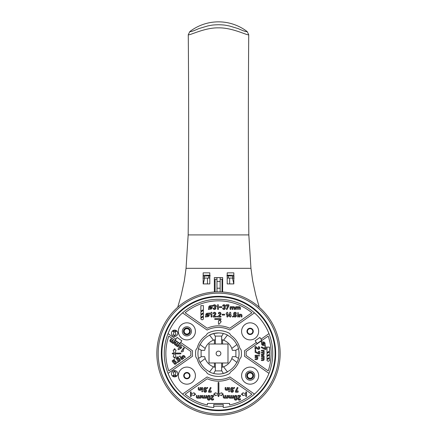 <?xml version="1.0" encoding="UTF-8"?>
<svg xmlns="http://www.w3.org/2000/svg" width="437" height="437" viewBox="0 0 437 437"><rect width="100%" height="100%" fill="white"/><g stroke="black" fill="none" stroke-linecap="round" stroke-linejoin="round"><path stroke-width="0.66" d="M186.878 372.471A3.163 3.163 0 0 1 190.04 375.634A3.163 3.163 0 0 1 186.878 378.797A3.163 3.163 0 0 1 183.715 375.634A3.163 3.163 0 0 1 186.878 372.471M186.878 372.947A2.688 2.688 0 0 1 189.565 375.634A2.688 2.688 0 0 1 186.878 378.322A2.688 2.688 0 0 1 184.19 375.634A2.688 2.688 0 0 1 186.878 372.947M226.852 275.785L228.354 275.851A218.358 218.358 0 0 1 232.648 276.086L234.09 276.184M234.161 278.074L232.484 278.074L233.811 283.924M232.648 276.086L232.648 278.074L233.839 278.074M228.354 275.851L228.354 278.074L232.648 278.074M227.196 278.074L228.354 278.074L227.196 278.074M229.643 278.074L229.66 283.924M203.019 276.184L204.467 276.086A218.358 218.358 0 0 1 208.755 275.851L210.257 275.785M208.755 275.851L208.755 278.074L209.804 278.074L207.466 278.074L207.449 283.924M204.467 276.086L204.467 278.074L208.755 278.074M203.161 278.074L204.467 278.074M204.958 278.074L204.625 278.074L203.303 283.924M207.449 278.074L206.81 278.074M202.948 278.074L204.625 278.074M186.878 328.198A3.163 3.163 0 0 1 190.04 331.361A3.163 3.163 0 0 1 186.878 334.524A3.163 3.163 0 0 1 183.715 331.361A3.163 3.163 0 0 1 186.878 328.198M186.878 328.673A2.688 2.688 0 0 1 189.565 331.361A2.688 2.688 0 0 1 186.878 334.048A2.688 2.688 0 0 1 184.19 331.361A2.688 2.688 0 0 1 186.878 328.673M250.122 328.198A3.163 3.163 0 0 1 253.285 331.361A3.163 3.163 0 0 1 250.122 334.524A3.163 3.163 0 0 1 246.96 331.361A3.163 3.163 0 0 1 250.122 328.198M250.122 328.673A2.688 2.688 0 0 1 252.81 331.361A2.688 2.688 0 0 1 250.122 334.048A2.688 2.688 0 0 1 247.435 331.361A2.688 2.688 0 0 1 250.122 328.673M248.724 34.692L247.184 31.59C246.479 31.994 243.431 30.978 238.028 28.552L229.157 25.909C224.623 25.144 225.437 24.958 218.5 24.729C211.399 24.985 212.71 25.095 208.007 25.87L198.851 28.596C193.454 31.005 190.445 32.005 189.816 31.59L188.276 34.692C189.013 35.971 204.292 27.553 218.495 27.853C232.746 27.564 248.036 35.987 248.724 34.692C248.194 102.46 248.232 169.195 248.828 234.904L250.953 268.313L186.047 268.313L188.172 234.904C188.768 169.195 188.806 102.46 188.276 34.692M247.184 31.59A47.114 47.114 0 0 0 189.816 31.59M218.5 291.845A61.655 61.655 0 0 1 280.155 353.495A61.655 61.655 0 0 1 218.5 415.15A61.655 61.655 0 0 1 156.845 353.495A61.655 61.655 0 0 1 218.5 291.845M250.122 379.032A3.398 3.398 0 0 1 246.725 375.634A3.398 3.398 0 0 1 250.122 372.231A3.398 3.398 0 0 1 253.526 375.634A3.398 3.398 0 0 1 250.122 379.032M186.878 384.172A8.538 8.538 0 0 1 178.34 375.634A8.538 8.538 0 0 1 186.878 367.096A8.538 8.538 0 0 1 195.415 375.634A8.538 8.538 0 0 1 186.878 384.172M218.5 296.887A56.608 56.608 0 0 1 275.108 353.495A56.608 56.608 0 0 1 218.5 410.103A56.608 56.608 0 0 1 161.892 353.495A56.608 56.608 0 0 1 218.5 296.887M250.122 371.046A4.583 4.583 0 0 1 254.711 375.634A4.583 4.583 0 0 1 250.122 380.217A4.583 4.583 0 0 1 245.539 375.634A4.583 4.583 0 0 1 250.122 371.046M218.5 376.426A22.926 22.926 0 0 1 207.444 373.58L206.073 371.625A21.981 21.981 0 0 1 197.213 358.968L195.842 357.013A22.926 22.926 0 0 1 195.842 349.982L197.213 348.027A21.981 21.981 0 0 1 206.073 335.37L207.444 333.409A22.926 22.926 0 0 1 229.556 333.409L230.927 335.37A21.981 21.981 0 0 1 239.787 348.027L241.158 349.982A22.926 22.926 0 0 1 241.158 357.013L239.787 358.968A21.981 21.981 0 0 1 230.927 371.625L229.556 373.58A22.926 22.926 0 0 1 218.5 376.426M182.546 312.887L207.062 330.05A26.089 26.089 0 0 1 229.938 330.05L254.454 312.887A54.237 54.237 0 0 1 223.241 407.524L223.241 404.449L213.759 404.449L213.759 407.524A54.237 54.237 0 0 1 182.546 312.887A54.237 54.237 0 0 1 254.454 312.887M174.62 330.093A3.163 3.163 0 0 0 171.457 333.256A3.163 3.163 0 0 0 174.62 336.419A3.163 3.163 0 0 0 177.783 333.256A3.163 3.163 0 0 0 174.62 330.093M250.122 367.096A8.538 8.538 0 0 0 241.585 375.634A8.538 8.538 0 0 0 250.122 384.172A8.538 8.538 0 0 0 258.66 375.634A8.538 8.538 0 0 0 250.122 367.096M186.878 322.823A8.538 8.538 0 0 0 178.34 331.361A8.538 8.538 0 0 0 186.878 339.899A8.538 8.538 0 0 0 195.415 331.361A8.538 8.538 0 0 0 186.878 322.823M250.122 322.823A8.538 8.538 0 0 0 241.585 331.361A8.538 8.538 0 0 0 250.122 339.899A8.538 8.538 0 0 0 258.66 331.361A8.538 8.538 0 0 0 250.122 322.823M174.62 370.576A3.163 3.163 0 0 0 171.457 373.733A3.163 3.163 0 0 0 174.62 376.896A3.163 3.163 0 0 0 177.783 373.733A3.163 3.163 0 0 0 174.62 370.576M227.322 334.928A20.555 20.555 0 0 0 209.678 334.928L209.678 335.201A20.31 20.31 0 0 0 200.206 344.673L199.933 344.673A20.555 20.555 0 0 0 199.933 362.317L200.206 362.317A20.31 20.31 0 0 0 209.678 371.789L209.678 372.062A20.555 20.555 0 0 0 227.322 372.062L227.322 371.789A20.31 20.31 0 0 0 236.794 362.317L237.067 362.317A20.555 20.555 0 0 0 237.067 344.673L236.794 344.673A20.31 20.31 0 0 0 227.322 335.201L227.322 334.928M218.5 300.842A52.653 52.653 0 0 1 251.87 312.766L229.78 328.231A27.673 27.673 0 0 0 207.22 328.231L185.13 312.766A52.653 52.653 0 0 1 218.5 300.842M174.62 336.102A0.393 0.393 0 0 1 174.226 335.709L174.226 334.917L173.615 334.917A0.393 0.393 0 0 1 173.243 334.387L174.199 331.754L173.434 331.754A0.393 0.393 0 0 1 173.041 331.361A0.393 0.393 0 0 1 173.434 330.962L175.805 330.962A0.393 0.393 0 0 1 176.204 331.361A0.393 0.393 0 0 1 175.805 331.754L175.04 331.754L176.002 334.387A0.393 0.393 0 0 1 175.63 334.917L175.018 334.917L175.018 335.709A0.393 0.393 0 0 1 174.62 336.102M186.878 326.772A4.583 4.583 0 0 1 191.461 331.361A4.583 4.583 0 0 1 186.878 335.944A4.583 4.583 0 0 1 182.289 331.361A4.583 4.583 0 0 1 186.878 326.772M261.654 341.625A0.393 0.393 0 0 0 261.375 342.302L261.823 342.75A1.781 1.781 0 0 0 264.276 345.203L264.729 345.656A0.393 0.393 0 0 0 265.374 345.525A0.393 0.393 0 0 0 265.286 345.099L264.838 344.646A1.781 1.781 0 0 0 262.386 342.193L261.932 341.739A0.393 0.393 0 0 0 261.654 341.625M258.972 355.259A0.393 0.393 0 0 1 259.37 355.658A0.393 0.393 0 0 1 258.972 356.051A0.393 0.393 0 0 1 258.578 355.658A0.393 0.393 0 0 1 258.972 355.259M255.022 348.934A0.393 0.393 0 0 0 255.416 349.332A0.393 0.393 0 0 0 255.809 348.934L255.809 347.595L257.491 349.005A1.382 1.382 0 0 0 259.736 348.229A1.382 1.382 0 0 0 258.933 346.678A0.393 0.393 0 0 0 258.414 346.885A0.393 0.393 0 0 0 258.617 347.404A0.595 0.595 0 0 1 258.382 348.54A0.595 0.595 0 0 1 257.999 348.404L255.924 346.656A0.393 0.393 0 0 0 255.667 346.563L255.416 346.563A0.393 0.393 0 0 0 255.022 346.962L255.022 348.934M255.416 350.124A0.393 0.393 0 0 1 255.809 350.518A0.393 0.393 0 0 1 255.416 350.911A0.393 0.393 0 0 1 255.022 350.518A0.393 0.393 0 0 1 255.416 350.124M255.241 352.298A0.393 0.393 0 0 1 255.416 351.55A0.393 0.393 0 0 1 255.59 351.594L258.972 353.282L258.775 352.096A0.393 0.393 0 0 1 258.382 351.703A0.393 0.393 0 0 1 258.775 351.31L259.37 351.31A0.393 0.393 0 0 1 259.764 351.703L259.764 353.68A0.393 0.393 0 0 1 259.37 354.074L258.879 354.074A0.393 0.393 0 0 1 258.704 354.036L255.241 352.298M261.566 347.705A0.393 0.393 0 0 1 261.741 346.956A0.393 0.393 0 0 1 261.916 347L265.297 348.688L265.101 347.502A0.393 0.393 0 0 1 264.707 347.109A0.393 0.393 0 0 1 265.101 346.71L265.696 346.71A0.393 0.393 0 0 1 266.089 347.109L266.089 349.087A0.393 0.393 0 0 1 265.696 349.48L265.204 349.48A0.393 0.393 0 0 1 265.03 349.436L261.566 347.705M227.114 387.887A0.393 0.393 0 0 1 227.508 387.493A0.393 0.393 0 0 1 227.906 387.887L227.906 389.864A0.393 0.393 0 0 1 227.508 390.257L226.322 390.257A1.185 1.185 0 0 1 225.137 389.072L225.137 387.887A0.393 0.393 0 0 1 225.536 387.493A0.393 0.393 0 0 1 225.929 387.887L225.929 389.072A0.393 0.393 0 0 0 226.322 389.471L227.114 389.471L227.114 387.887M223.64 395.398A0.393 0.393 0 0 0 223.241 395.796L223.241 396.982A1.185 1.185 0 0 0 224.432 398.167L227.59 398.167A0.393 0.393 0 0 0 227.988 397.768L227.988 395.796A0.393 0.393 0 0 0 227.59 395.398A0.393 0.393 0 0 0 227.196 395.796L227.196 397.375L226.011 397.375L226.011 395.796A0.393 0.393 0 0 0 225.618 395.398A0.393 0.393 0 0 0 225.219 395.796L225.219 397.375L224.432 397.375A0.393 0.393 0 0 1 224.034 396.982L224.034 395.796A0.393 0.393 0 0 0 223.64 395.398M200.233 387.887A0.393 0.393 0 0 1 200.627 387.493A0.393 0.393 0 0 1 201.025 387.887L201.025 389.864A0.393 0.393 0 0 1 200.627 390.257L199.441 390.257A1.185 1.185 0 0 1 198.256 389.072L198.256 387.887A0.393 0.393 0 0 1 198.655 387.493A0.393 0.393 0 0 1 199.048 387.887L199.048 389.072A0.393 0.393 0 0 0 199.441 389.471L200.233 389.471L200.233 387.887M229.174 395.398A0.393 0.393 0 0 0 228.78 395.796L228.78 396.982A1.185 1.185 0 0 0 229.966 398.167L233.129 398.167A0.393 0.393 0 0 0 233.522 397.768L233.522 395.796A0.393 0.393 0 0 0 233.129 395.398A0.393 0.393 0 0 0 232.73 395.796L232.73 397.375L231.544 397.375L231.544 395.796A0.393 0.393 0 0 0 231.151 395.398A0.393 0.393 0 0 0 230.752 395.796L230.752 397.375L229.966 397.375A0.393 0.393 0 0 1 229.567 396.982L229.567 395.796A0.393 0.393 0 0 0 229.174 395.398M207.433 396.78A1.382 1.382 0 0 1 208.815 395.398A1.382 1.382 0 0 1 210.197 396.78L210.197 398.757A1.382 1.382 0 0 1 208.815 400.145A1.382 1.382 0 0 1 207.433 398.757L207.433 396.78M207.351 387.493A0.393 0.393 0 0 1 207.744 387.887A0.393 0.393 0 0 1 207.351 388.285A0.393 0.393 0 0 1 206.952 387.887A0.393 0.393 0 0 1 207.351 387.493M232.599 388.64A0.393 0.393 0 0 0 232.959 388.875A0.393 0.393 0 0 0 233.325 388.324A1.382 1.382 0 0 0 230.67 388.875L230.67 390.853A1.382 1.382 0 0 0 232.058 392.235A1.382 1.382 0 0 0 233.44 390.853A1.382 1.382 0 0 0 231.463 389.602L231.463 388.875A0.595 0.595 0 0 1 232.599 388.64M205.718 388.64A0.393 0.393 0 0 0 206.078 388.875A0.393 0.393 0 0 0 206.444 388.324A1.382 1.382 0 0 0 203.789 388.875L203.789 390.853A1.382 1.382 0 0 0 205.177 392.235A1.382 1.382 0 0 0 206.559 390.853A1.382 1.382 0 0 0 204.582 389.602L204.582 388.875A0.595 0.595 0 0 1 205.718 388.64M228.693 387.887A0.393 0.393 0 0 1 229.092 387.493A0.393 0.393 0 0 1 229.485 387.887L229.485 389.864A0.393 0.393 0 0 1 229.092 390.257A0.393 0.393 0 0 1 228.693 389.864L228.693 387.887M218.5 396.583A0.393 0.393 0 0 1 218.107 396.19L218.107 394.633L215.474 395.589A0.393 0.393 0 0 1 214.944 395.217L214.944 394.606L214.152 394.606A0.393 0.393 0 0 1 213.759 394.212A0.393 0.393 0 0 1 214.152 393.819L214.944 393.819L214.944 393.207A0.393 0.393 0 0 1 215.474 392.836L218.107 393.792L218.107 382.746A0.393 0.393 0 0 1 218.5 382.353A0.393 0.393 0 0 1 218.893 382.746L218.893 393.792L221.526 392.836A0.393 0.393 0 0 1 222.056 393.207L222.056 393.819L222.848 393.819A0.393 0.393 0 0 1 223.241 394.212A0.393 0.393 0 0 1 222.848 394.606L222.056 394.606L222.056 395.217A0.393 0.393 0 0 1 221.526 395.589L218.893 394.633L218.893 396.19A0.393 0.393 0 0 1 218.5 396.583M212.917 398.997A0.393 0.393 0 0 1 213.278 398.757A0.393 0.393 0 0 1 213.638 399.314A1.382 1.382 0 0 1 211.645 399.937A1.382 1.382 0 0 1 211.311 397.867L212.726 396.19L211.382 396.19A0.393 0.393 0 0 1 210.989 395.796A0.393 0.393 0 0 1 211.382 395.398L213.36 395.398A0.393 0.393 0 0 1 213.759 395.796L213.759 396.048A0.393 0.393 0 0 1 213.666 396.299L211.918 398.375A0.595 0.595 0 0 0 212.06 399.265A0.595 0.595 0 0 0 212.917 398.997M229.092 391.049A0.393 0.393 0 0 1 229.485 391.448A0.393 0.393 0 0 1 229.092 391.842A0.393 0.393 0 0 1 228.693 391.448A0.393 0.393 0 0 1 229.092 391.049M196.759 395.398A0.393 0.393 0 0 0 196.36 395.796L196.36 396.982A1.185 1.185 0 0 0 197.551 398.167L200.709 398.167A0.393 0.393 0 0 0 201.107 397.768L201.107 395.796A0.393 0.393 0 0 0 200.709 395.398A0.393 0.393 0 0 0 200.315 395.796L200.315 397.375L199.13 397.375L199.13 395.796A0.393 0.393 0 0 0 198.737 395.398A0.393 0.393 0 0 0 198.338 395.796L198.338 397.375L197.551 397.375A0.393 0.393 0 0 1 197.153 396.982L197.153 395.796A0.393 0.393 0 0 0 196.759 395.398M237.187 387.712A0.393 0.393 0 0 1 237.542 387.493A0.393 0.393 0 0 1 237.897 388.067L236.204 391.448L237.395 391.246A0.393 0.393 0 0 1 237.788 390.853A0.393 0.393 0 0 1 238.181 391.246L238.181 391.842A0.393 0.393 0 0 1 237.788 392.235L235.811 392.235A0.393 0.393 0 0 1 235.417 391.842L235.417 391.35A0.393 0.393 0 0 1 235.456 391.175L237.187 387.712M202.293 395.398A0.393 0.393 0 0 0 201.899 395.796L201.899 396.982A1.185 1.185 0 0 0 203.085 398.167L206.248 398.167A0.393 0.393 0 0 0 206.641 397.768L206.641 395.796A0.393 0.393 0 0 0 206.248 395.398A0.393 0.393 0 0 0 205.849 395.796L205.849 397.375L204.663 397.375L204.663 395.796A0.393 0.393 0 0 0 204.27 395.398A0.393 0.393 0 0 0 203.871 395.796L203.871 397.375L203.085 397.375A0.393 0.393 0 0 1 202.686 396.982L202.686 395.796A0.393 0.393 0 0 0 202.293 395.398M201.812 387.887A0.393 0.393 0 0 1 202.211 387.493A0.393 0.393 0 0 1 202.604 387.887L202.604 389.864A0.393 0.393 0 0 1 202.211 390.257A0.393 0.393 0 0 1 201.812 389.864L201.812 387.887M210.306 387.712A0.393 0.393 0 0 1 210.661 387.493A0.393 0.393 0 0 1 211.016 388.067L209.323 391.448L210.514 391.246A0.393 0.393 0 0 1 210.907 390.853A0.393 0.393 0 0 1 211.3 391.246L211.3 391.842A0.393 0.393 0 0 1 210.907 392.235L208.93 392.235A0.393 0.393 0 0 1 208.536 391.842L208.536 391.35A0.393 0.393 0 0 1 208.575 391.175L210.306 387.712M234.314 396.78A1.382 1.382 0 0 1 235.696 395.398A1.382 1.382 0 0 1 237.078 396.78L237.078 398.757A1.382 1.382 0 0 1 235.696 400.145A1.382 1.382 0 0 1 234.314 398.757L234.314 396.78M202.211 391.049A0.393 0.393 0 0 1 202.604 391.448A0.393 0.393 0 0 1 202.211 391.842A0.393 0.393 0 0 1 201.812 391.448A0.393 0.393 0 0 1 202.211 391.049M234.232 387.493A0.393 0.393 0 0 1 234.625 387.887A0.393 0.393 0 0 1 234.232 388.285A0.393 0.393 0 0 1 233.833 387.887A0.393 0.393 0 0 1 234.232 387.493M239.798 398.997A0.393 0.393 0 0 1 240.159 398.757A0.393 0.393 0 0 1 240.519 399.314A1.382 1.382 0 0 1 238.526 399.937A1.382 1.382 0 0 1 238.192 397.867L239.607 396.19L238.263 396.19A0.393 0.393 0 0 1 237.87 395.796A0.393 0.393 0 0 1 238.263 395.398L240.241 395.398A0.393 0.393 0 0 1 240.64 395.796L240.64 396.048A0.393 0.393 0 0 1 240.547 396.299L238.799 398.375A0.595 0.595 0 0 0 238.941 399.265A0.595 0.595 0 0 0 239.798 398.997M237.613 314.662A0.393 0.393 0 0 1 238.012 314.269A0.393 0.393 0 0 1 238.405 314.662L238.405 316.639A0.393 0.393 0 0 1 238.012 317.038A0.393 0.393 0 0 1 237.613 316.639L237.613 314.662M210.339 313.662A0.393 0.393 0 0 0 210.683 314.258A0.393 0.393 0 0 0 211.022 314.056L211.131 316.639A0.393 0.393 0 0 0 211.524 317.038A0.393 0.393 0 0 0 211.918 316.639L211.918 312.69A0.393 0.393 0 0 0 211.524 312.291L211.355 312.291A0.393 0.393 0 0 0 211.016 312.488L210.339 313.662M224.197 307.55A0.595 0.595 0 0 1 223.963 308.686A0.595 0.595 0 0 1 223.416 308.331A0.393 0.393 0 0 0 222.897 308.129A0.393 0.393 0 0 0 222.695 308.648A1.382 1.382 0 0 0 225.241 308.62A1.382 1.382 0 0 0 224.929 307.107A1.382 1.382 0 0 0 224.749 304.982A1.382 1.382 0 0 0 222.695 305.567A0.393 0.393 0 0 0 223.056 306.118A0.393 0.393 0 0 0 223.416 305.884A0.595 0.595 0 0 1 224.383 305.698A0.595 0.595 0 0 1 224.197 306.665A0.393 0.393 0 0 0 223.963 307.025L223.963 307.189A0.393 0.393 0 0 0 224.197 307.55M218.467 320.922A0.393 0.393 0 0 1 218.997 320.55L219.571 320.758L220.057 319.431L215.086 319.431A0.393 0.393 0 0 1 214.687 319.037A0.393 0.393 0 0 1 215.086 318.639L220.619 318.639A0.393 0.393 0 0 1 220.991 319.168L220.314 321.026L220.893 321.239A0.393 0.393 0 0 1 221.056 321.861L219.166 324.117A0.393 0.393 0 0 1 218.467 323.866L218.467 320.922M213.567 308.096A0.393 0.393 0 0 0 213.207 308.648A1.382 1.382 0 0 0 215.261 309.232A1.382 1.382 0 0 0 215.441 307.107A1.382 1.382 0 0 0 214.474 304.736A1.382 1.382 0 0 0 213.207 305.567A0.393 0.393 0 0 0 213.409 306.086A0.393 0.393 0 0 0 213.933 305.884A0.595 0.595 0 0 1 215.053 305.998A0.595 0.595 0 0 1 214.714 306.665A0.393 0.393 0 0 0 214.474 307.025L214.474 307.189A0.393 0.393 0 0 0 214.714 307.55A0.595 0.595 0 0 1 214.895 308.517A0.595 0.595 0 0 1 213.933 308.331A0.393 0.393 0 0 0 213.567 308.096M232.872 316.246A0.393 0.393 0 0 1 233.265 316.639A0.393 0.393 0 0 1 232.872 317.038A0.393 0.393 0 0 1 232.479 316.639A0.393 0.393 0 0 1 232.872 316.246M218.724 313.679A0.393 0.393 0 0 1 218.358 313.121A1.382 1.382 0 0 1 220.357 312.499A1.382 1.382 0 0 1 220.69 314.564L219.276 316.246L220.619 316.246A0.393 0.393 0 0 1 221.013 316.639A0.393 0.393 0 0 1 220.619 317.038L218.642 317.038A0.393 0.393 0 0 1 218.243 316.639L218.243 316.388A0.393 0.393 0 0 1 218.336 316.137L220.084 314.056A0.595 0.595 0 0 0 219.942 313.171A0.595 0.595 0 0 0 219.084 313.438A0.393 0.393 0 0 1 218.724 313.679M206.013 315.935A1.781 1.781 0 0 1 208.465 313.482L208.913 313.034A0.393 0.393 0 0 1 209.47 313.034A0.393 0.393 0 0 1 209.47 313.591L209.023 314.045A1.781 1.781 0 0 1 206.57 316.497L206.117 316.945A0.393 0.393 0 0 1 205.559 316.945A0.393 0.393 0 0 1 205.559 316.388L206.013 315.935M213.584 313.679A0.393 0.393 0 0 1 213.223 313.121A1.382 1.382 0 0 1 215.217 312.499A1.382 1.382 0 0 1 215.55 314.564L214.141 316.246L215.479 316.246A0.393 0.393 0 0 1 215.873 316.639A0.393 0.393 0 0 1 215.479 317.038L213.502 317.038A0.393 0.393 0 0 1 213.109 316.639L213.109 316.388A0.393 0.393 0 0 1 213.196 316.137L214.944 314.056A0.595 0.595 0 0 0 214.802 313.171A0.595 0.595 0 0 0 213.944 313.438A0.393 0.393 0 0 1 213.584 313.679M238.012 312.69A0.393 0.393 0 0 1 238.405 313.083A0.393 0.393 0 0 1 238.012 313.476A0.393 0.393 0 0 1 237.613 313.083A0.393 0.393 0 0 1 238.012 312.69M226.153 313.662A0.393 0.393 0 0 0 226.492 314.258A0.393 0.393 0 0 0 226.836 314.056L226.94 316.639A0.393 0.393 0 0 0 227.338 317.038A0.393 0.393 0 0 0 227.732 316.639L227.732 312.69A0.393 0.393 0 0 0 227.338 312.291L227.169 312.291A0.393 0.393 0 0 0 226.825 312.488L226.153 313.662M217.058 316.246A0.393 0.393 0 0 1 217.457 316.639A0.393 0.393 0 0 1 217.058 317.038A0.393 0.393 0 0 1 216.665 316.639A0.393 0.393 0 0 1 217.058 316.246M229.906 316.639A0.393 0.393 0 0 0 230.304 317.038A0.393 0.393 0 0 0 230.698 316.639L230.894 316.246A0.393 0.393 0 0 0 231.288 315.853A0.393 0.393 0 0 0 230.894 315.454L230.698 312.69A0.393 0.393 0 0 0 230.304 312.291L230.162 312.291A0.393 0.393 0 0 0 229.802 312.531L228.556 315.377A0.393 0.393 0 0 0 228.524 315.536L228.524 315.853A0.393 0.393 0 0 0 228.917 316.246L229.906 316.246L229.906 316.639M208.962 308.38A1.781 1.781 0 0 1 211.415 305.927L211.863 305.474A0.393 0.393 0 0 1 212.426 305.474A0.393 0.393 0 0 1 212.426 306.037L211.972 306.484A1.781 1.781 0 0 1 209.52 308.937L209.066 309.391A0.393 0.393 0 0 1 208.509 309.391A0.393 0.393 0 0 1 208.509 308.833L208.962 308.38M226.137 305.725A0.393 0.393 0 0 0 226.53 306.118A0.393 0.393 0 0 0 226.929 305.725L228.114 305.529L226.421 308.904A0.393 0.393 0 0 0 226.601 309.44A0.393 0.393 0 0 0 227.131 309.259L228.862 305.796A0.393 0.393 0 0 0 228.901 305.621L228.901 305.13A0.393 0.393 0 0 0 228.507 304.736L226.53 304.736A0.393 0.393 0 0 0 226.137 305.13L226.137 305.725M235.046 313.083A0.595 0.595 0 0 1 235.587 313.438A0.393 0.393 0 0 0 236.111 313.646A0.393 0.393 0 0 0 236.313 313.121A1.382 1.382 0 0 0 233.664 313.679L233.664 315.651A1.382 1.382 0 0 0 235.046 317.038A1.382 1.382 0 0 0 236.428 315.651A1.382 1.382 0 0 0 234.451 314.405L234.451 313.679A0.595 0.595 0 0 1 235.046 313.083M180.508 357.865A0.393 0.393 0 0 1 180.831 357.242A0.393 0.393 0 0 1 181.158 357.411L182.289 359.028A0.393 0.393 0 0 1 182.196 359.58A0.393 0.393 0 0 1 181.645 359.482L180.508 357.865M182.994 350.605A0.393 0.393 0 0 0 182.83 350.638L184.223 348.464A0.393 0.393 0 0 0 183.901 347.841A0.393 0.393 0 0 0 183.578 348.01L181.306 351.25A0.393 0.393 0 0 0 181.404 351.796L181.541 351.894A0.393 0.393 0 0 0 181.934 351.927L183.163 351.359A0.393 0.393 0 0 0 182.994 350.605M171.107 338.883A0.393 0.393 0 0 0 170.785 339.052L170.102 340.024A1.185 1.185 0 0 0 170.397 341.674L172.986 343.493A0.393 0.393 0 0 0 173.538 343.395L174.669 341.772A0.393 0.393 0 0 0 174.347 341.15A0.393 0.393 0 0 0 174.024 341.319L173.118 342.613L172.145 341.936L173.052 340.642A0.393 0.393 0 0 0 172.73 340.019A0.393 0.393 0 0 0 172.402 340.188L171.495 341.483L170.851 341.029A0.393 0.393 0 0 1 170.752 340.478L171.435 339.505A0.393 0.393 0 0 0 171.107 338.883M177.755 361.809A0.393 0.393 0 0 1 178.154 362.202A0.393 0.393 0 0 1 177.755 362.601A0.393 0.393 0 0 1 177.362 362.202A0.393 0.393 0 0 1 177.755 361.809M174.62 358.242A0.393 0.393 0 0 1 174.226 357.843L174.226 357.056L173.615 357.056A0.393 0.393 0 0 1 173.243 356.521L174.199 353.894L172.642 353.894A0.393 0.393 0 0 1 172.249 353.495A0.393 0.393 0 0 1 172.642 353.101L174.199 353.101L173.243 350.469A0.393 0.393 0 0 1 173.615 349.939L174.226 349.939L174.226 349.147A0.393 0.393 0 0 1 174.62 348.753A0.393 0.393 0 0 1 175.018 349.147L175.018 349.939L175.63 349.939A0.393 0.393 0 0 1 176.002 350.469L175.04 353.101L180.552 353.101A0.393 0.393 0 0 1 180.945 353.495A0.393 0.393 0 0 1 180.552 353.894L175.04 353.894L176.002 356.521A0.393 0.393 0 0 1 175.63 357.056L175.018 357.056L175.018 357.843A0.393 0.393 0 0 1 174.62 358.242M173.385 362.852A0.393 0.393 0 0 0 173.937 362.95L174.002 362.901A0.393 0.393 0 0 0 174.166 362.497A0.595 0.595 0 0 1 175.232 362.044L175.57 362.53A0.595 0.595 0 0 1 174.778 363.376A0.393 0.393 0 0 0 174.232 363.508A0.393 0.393 0 0 0 174.363 364.048A1.382 1.382 0 0 0 176.22 362.076L175.882 361.59A1.382 1.382 0 0 0 173.953 361.252L173.467 361.59L173.128 361.104L174.423 360.197A0.393 0.393 0 0 0 174.516 359.646A0.393 0.393 0 0 0 173.97 359.547L172.347 360.683A0.393 0.393 0 0 0 172.254 361.235L173.385 362.852M179.924 355.947A0.393 0.393 0 0 1 180.323 356.341A0.393 0.393 0 0 1 179.924 356.739A0.393 0.393 0 0 1 179.531 356.341A0.393 0.393 0 0 1 179.924 355.947M180.661 345.574A0.393 0.393 0 0 0 180.339 345.743L179.951 345.951A0.393 0.393 0 0 0 179.345 346.159A0.393 0.393 0 0 0 179.498 346.601L178.072 348.983A0.393 0.393 0 0 0 178.165 349.529L178.28 349.611A0.393 0.393 0 0 0 178.711 349.622L181.366 348.005A0.393 0.393 0 0 0 181.486 347.89L181.666 347.639A0.393 0.393 0 0 0 181.568 347.087L180.76 346.519L180.984 346.197A0.393 0.393 0 0 0 180.661 345.574M175.641 342.062A0.393 0.393 0 0 0 175.319 342.226L174.636 343.198A1.185 1.185 0 0 0 174.931 344.853L177.52 346.667A0.393 0.393 0 0 0 178.072 346.568L179.203 344.946A0.393 0.393 0 0 0 178.88 344.329A0.393 0.393 0 0 0 178.558 344.493L177.651 345.793L176.679 345.11L177.586 343.815A0.393 0.393 0 0 0 177.264 343.192A0.393 0.393 0 0 0 176.936 343.362L176.029 344.656L175.384 344.203A0.393 0.393 0 0 1 175.286 343.651L175.964 342.679A0.393 0.393 0 0 0 175.641 342.062M177.269 360.132A0.393 0.393 0 0 0 177.821 360.23L177.892 360.181A0.393 0.393 0 0 0 178.05 359.777A0.595 0.595 0 0 1 179.115 359.323L179.46 359.809A0.595 0.595 0 0 1 178.662 360.651A0.393 0.393 0 0 0 178.121 360.782A0.393 0.393 0 0 0 178.252 361.328A1.382 1.382 0 0 0 180.104 359.356L179.765 358.87A1.382 1.382 0 0 0 177.837 358.526L177.351 358.87L177.012 358.384L178.307 357.477A0.393 0.393 0 0 0 178.405 356.925A0.393 0.393 0 0 0 177.854 356.827L176.237 357.963A0.393 0.393 0 0 0 176.138 358.515L177.269 360.132M182.874 355.723A1.185 1.185 0 0 1 184.523 356.018L185.206 356.991A0.393 0.393 0 0 1 185.108 357.537A0.393 0.393 0 0 1 184.556 357.444L183.879 356.472A0.393 0.393 0 0 0 183.327 356.373L182.677 356.827L183.584 358.122A0.393 0.393 0 0 1 183.491 358.673A0.393 0.393 0 0 1 182.939 358.575L181.803 356.958A0.393 0.393 0 0 1 181.901 356.406L182.874 355.723M186.878 327.958A3.398 3.398 0 0 0 183.474 331.361A3.398 3.398 0 0 0 186.878 334.758A3.398 3.398 0 0 0 190.275 331.361A3.398 3.398 0 0 0 186.878 327.958M263.331 342.712A0.989 0.989 0 0 1 264.248 344.061L262.97 342.777A0.989 0.989 0 0 1 263.331 342.712M208.815 396.19A0.595 0.595 0 0 1 209.41 396.78L209.41 398.757A0.595 0.595 0 0 1 208.815 399.352A0.595 0.595 0 0 1 208.22 398.757L208.22 396.78A0.595 0.595 0 0 1 208.815 396.19M232.058 391.448A0.595 0.595 0 0 1 231.463 390.853A0.595 0.595 0 0 1 232.058 390.257A0.595 0.595 0 0 1 232.648 390.853A0.595 0.595 0 0 1 232.058 391.448M205.177 391.448A0.595 0.595 0 0 1 204.582 390.853A0.595 0.595 0 0 1 205.177 390.257A0.595 0.595 0 0 1 205.767 390.853A0.595 0.595 0 0 1 205.177 391.448M235.696 396.19A0.595 0.595 0 0 1 236.291 396.78L236.291 398.757A0.595 0.595 0 0 1 235.696 399.352A0.595 0.595 0 0 1 235.101 398.757L235.101 396.78A0.595 0.595 0 0 1 235.696 396.19M207.515 314.001A0.989 0.989 0 0 1 207.875 314.072L206.597 315.35A0.989 0.989 0 0 1 207.515 314.001M210.465 306.446A0.989 0.989 0 0 1 210.825 306.512L209.547 307.795A0.989 0.989 0 0 1 210.465 306.446M235.046 316.246A0.595 0.595 0 0 1 234.451 315.651A0.595 0.595 0 0 1 235.046 315.061A0.595 0.595 0 0 1 235.636 315.651A0.595 0.595 0 0 1 235.046 316.246M218.5 351.124A2.371 2.371 0 0 0 216.129 353.495A2.371 2.371 0 0 0 218.5 355.871A2.371 2.371 0 0 0 220.871 353.495A2.371 2.371 0 0 0 218.5 351.124M227.196 272.852L227.196 283.924L233.839 283.924L233.839 272.852L227.196 272.852M203.161 272.852L203.161 283.924L209.804 283.924L209.804 272.852L203.161 272.852M250.953 268.313L252.662 280.794L255.798 295.183L259.272 307.249M222.619 291.982L222.657 277.599L214.343 277.599L214.381 291.982M177.728 307.249L181.197 295.204L184.338 280.794L186.047 268.313M227.196 275.228L233.839 275.228M203.161 275.228L209.804 275.228M168.037 333.617L175.936 339.145L177.122 337.451L175.199 340.243L179.897 343.531L181.825 340.778L177.127 337.49M181.825 340.778L177.122 337.451M181.858 340.773L180.678 342.461L192.553 350.774A26.089 26.089 0 0 0 192.553 356.221L168.037 373.378M268.963 373.378L244.447 356.221A26.089 26.089 0 0 0 244.447 350.774L256.322 342.461L255.142 340.773L257.103 343.531L261.801 340.243L259.873 337.49L255.175 340.778M259.873 337.49L255.142 340.773M259.878 337.451L261.064 339.145L268.963 333.617M182.546 394.103L207.062 376.945A26.089 26.089 0 0 0 229.938 376.945L254.454 394.103M223.241 406.202L213.759 406.202M261.102 339.112L261.905 340.259L257.087 343.635L256.284 342.488M268.192 336.086A52.653 52.653 0 0 1 268.192 370.909L246.102 355.445A27.673 27.673 0 0 0 246.102 351.545L268.192 336.086M229.78 378.764L251.87 394.229A52.653 52.653 0 0 1 229.567 404.973L229.567 403.46L207.433 403.46L207.433 404.973A52.653 52.653 0 0 1 185.13 394.229L207.22 378.764A27.673 27.673 0 0 0 229.78 378.764M180.716 342.488L179.913 343.635L175.095 340.259L175.898 339.112M168.808 370.909A52.653 52.653 0 0 1 168.808 336.086L190.898 351.545A27.673 27.673 0 0 0 190.898 355.445L168.808 370.909M227.322 371.789L223.558 366.796A14.23 14.23 0 0 0 231.801 358.553L236.794 362.317M213.66 373.477L215.157 370.887L221.843 370.887L223.34 373.477L227.322 372.062M200.206 362.317L205.199 358.553A14.23 14.23 0 0 0 213.442 366.796L209.678 371.789M209.678 335.201L213.442 340.194A14.23 14.23 0 0 0 205.199 348.436L200.206 344.673M218.5 332.939L213.66 333.518L209.678 334.928M236.794 344.673L231.801 348.436A14.23 14.23 0 0 0 223.558 340.194L227.322 335.201M174.226 372.078L174.226 371.286A0.393 0.393 0 0 1 174.62 370.887A0.393 0.393 0 0 1 175.018 371.286L175.018 372.078L175.63 372.078A0.393 0.393 0 0 1 176.002 372.608L175.04 375.236L175.805 375.236A0.393 0.393 0 0 1 176.204 375.634A0.393 0.393 0 0 1 175.805 376.028L173.434 376.028A0.393 0.393 0 0 1 173.041 375.634A0.393 0.393 0 0 1 173.434 375.236L174.199 375.236L173.243 372.608A0.393 0.393 0 0 1 173.615 372.078L174.226 372.078M231.801 358.553L232.375 356.658L235.893 356.658M238.476 348.66L235.893 350.152L235.893 356.843L238.476 358.335M223.558 366.796L221.663 367.37L221.663 370.887M213.442 366.796L215.337 367.37L215.337 370.887M205.199 358.553L204.625 356.658L201.107 356.658M198.524 358.335L201.107 356.843L201.107 350.152L198.524 348.66M205.199 348.436L204.625 350.332L201.107 350.332M213.442 340.194L215.337 339.62L215.337 336.102M213.66 333.518L215.157 336.102L221.843 336.102L223.34 333.518M223.558 340.194L221.663 339.62L221.663 336.102M231.801 348.436L232.375 350.332L235.893 350.332M269.531 357.444L266.996 358.908L266.996 356.537L269.531 355.073L269.531 357.444M269.531 351.119L269.531 347.109L266.996 347.109L266.996 352.583L269.531 351.119M257.393 356.051L255.416 356.051A0.393 0.393 0 0 1 255.022 355.658A0.393 0.393 0 0 1 255.416 355.259L257.393 355.259A0.393 0.393 0 0 1 257.786 355.658A0.393 0.393 0 0 1 257.393 356.051M269.531 360.607L268.263 361.339L266.996 360.607L266.996 359.695L269.531 358.236L269.531 360.607M269.531 354.281L269.531 351.911L266.996 353.375L266.996 355.745L269.531 354.281M256.601 359.607L255.416 359.607A0.393 0.393 0 0 1 255.022 359.214A0.393 0.393 0 0 1 255.416 358.821L256.601 358.821A0.393 0.393 0 0 0 257 358.422L257 357.63L255.416 357.63A0.393 0.393 0 0 1 255.022 357.237A0.393 0.393 0 0 1 255.416 356.843L257.393 356.843A0.393 0.393 0 0 1 257.786 357.237L257.786 358.422A1.185 1.185 0 0 1 256.601 359.607M263.32 359.361A0.393 0.393 0 0 1 262.927 359.755L261.741 359.755A0.393 0.393 0 0 0 261.348 360.154A0.393 0.393 0 0 0 261.741 360.547L262.927 360.547A1.185 1.185 0 0 0 264.112 359.361L264.112 356.199A0.393 0.393 0 0 0 263.719 355.805L261.741 355.805A0.393 0.393 0 0 0 261.348 356.199A0.393 0.393 0 0 0 261.741 356.597L263.32 356.597L263.32 357.783L261.741 357.783A0.393 0.393 0 0 0 261.348 358.176A0.393 0.393 0 0 0 261.741 358.569L263.32 358.569L263.32 359.361M263.32 353.828A0.393 0.393 0 0 1 262.927 354.221L261.741 354.221A0.393 0.393 0 0 0 261.348 354.62A0.393 0.393 0 0 0 261.741 355.013L262.927 355.013A1.185 1.185 0 0 0 264.112 353.828L264.112 350.665A0.393 0.393 0 0 0 263.719 350.272L261.741 350.272A0.393 0.393 0 0 0 261.348 350.665A0.393 0.393 0 0 0 261.741 351.058L263.32 351.058L263.32 352.249L261.741 352.249A0.393 0.393 0 0 0 261.348 352.643A0.393 0.393 0 0 0 261.741 353.036L263.32 353.036L263.32 353.828M191.226 392.235A0.393 0.393 0 0 0 190.827 391.842A0.393 0.393 0 0 0 190.434 392.235L190.434 396.19A0.393 0.393 0 0 0 190.827 396.583A0.393 0.393 0 0 0 191.226 396.19L191.226 394.633L193.859 395.589A0.393 0.393 0 0 0 194.389 395.217L194.389 394.606L195.175 394.606A0.393 0.393 0 0 0 195.574 394.212A0.393 0.393 0 0 0 195.175 393.819L194.389 393.819L194.389 393.207A0.393 0.393 0 0 0 193.859 392.836L191.226 393.792L191.226 392.235M242.611 393.207L242.611 393.819L241.825 393.819A0.393 0.393 0 0 0 241.426 394.212A0.393 0.393 0 0 0 241.825 394.606L242.611 394.606L242.611 395.217A0.393 0.393 0 0 0 243.141 395.589L245.774 394.633L245.774 396.19A0.393 0.393 0 0 0 246.173 396.583A0.393 0.393 0 0 0 246.566 396.19L246.566 392.235A0.393 0.393 0 0 0 246.173 391.842A0.393 0.393 0 0 0 245.774 392.235L245.774 393.792L243.141 392.836A0.393 0.393 0 0 0 242.611 393.207M203.413 315.967L200.883 317.431L200.883 315.055L203.413 313.597L203.413 315.967M241.961 315.454L241.961 316.639A0.393 0.393 0 0 1 241.568 317.038A0.393 0.393 0 0 1 241.175 316.639L241.175 315.454A0.393 0.393 0 0 0 240.776 315.061L239.984 315.061L239.984 316.639A0.393 0.393 0 0 1 239.591 317.038A0.393 0.393 0 0 1 239.197 316.639L239.197 314.662A0.393 0.393 0 0 1 239.591 314.269L240.776 314.269A1.185 1.185 0 0 1 241.961 315.454M203.413 312.805L203.413 310.434L200.883 311.898L200.883 314.269L203.413 312.805M233.648 307.501A0.393 0.393 0 0 1 234.041 307.899L234.041 309.085A0.393 0.393 0 0 0 234.44 309.478A0.393 0.393 0 0 0 234.833 309.085L234.833 307.899A1.185 1.185 0 0 0 233.648 306.714L230.485 306.714A0.393 0.393 0 0 0 230.091 307.107L230.091 309.085A0.393 0.393 0 0 0 230.485 309.478A0.393 0.393 0 0 0 230.878 309.085L230.878 307.501L232.063 307.501L232.063 309.085A0.393 0.393 0 0 0 232.462 309.478A0.393 0.393 0 0 0 232.855 309.085L232.855 307.501L233.648 307.501M203.413 319.13L202.151 319.862L200.883 319.13L200.883 318.218L203.413 316.759L203.413 319.13M222.198 314.269L222.198 315.061L224.569 315.061L224.569 314.269L222.198 314.269M218.03 304.736L217.866 304.736A0.393 0.393 0 0 0 217.522 304.933L216.845 306.102A0.393 0.393 0 0 0 216.992 306.643A0.393 0.393 0 0 0 217.533 306.501L217.637 309.085A0.393 0.393 0 0 0 218.03 309.478A0.393 0.393 0 0 0 218.429 309.085L218.429 305.13A0.393 0.393 0 0 0 218.03 304.736M239.181 307.501A0.393 0.393 0 0 1 239.574 307.899L239.574 309.085A0.393 0.393 0 0 0 239.973 309.478A0.393 0.393 0 0 0 240.366 309.085L240.366 307.899A1.185 1.185 0 0 0 239.181 306.714L236.018 306.714A0.393 0.393 0 0 0 235.625 307.107L235.625 309.085A0.393 0.393 0 0 0 236.018 309.478A0.393 0.393 0 0 0 236.412 309.085L236.412 307.501L237.602 307.501L237.602 309.085A0.393 0.393 0 0 0 237.996 309.478A0.393 0.393 0 0 0 238.389 309.085L238.389 307.501L239.181 307.501M219.418 306.714L219.418 307.501L221.788 307.501L221.788 306.714L219.418 306.714M203.413 309.642L203.413 305.632L200.883 305.632L200.883 311.106L203.413 309.642M262.413 343.34L263.691 344.618A0.989 0.989 0 0 1 262.413 343.34M207.154 315.913L208.438 314.629A0.989 0.989 0 0 1 207.154 315.913M229.906 314.263L229.906 315.454L229.387 315.454L229.906 314.263M210.104 308.353L211.388 307.074A0.989 0.989 0 0 1 210.104 308.353M180.306 347.169L180.732 347.464L179.623 348.142L180.306 347.169M222.575 339.86L222.575 344.006L227.988 344.006L227.988 362.983L222.575 362.983L222.575 367.129M214.425 367.129L214.425 362.983L209.012 362.983L209.012 344.006L214.425 344.006L214.425 339.86M221.663 339.62L221.663 344.006L222.575 344.006M214.425 344.006L215.337 344.006L215.337 339.62M215.337 344.006L221.663 344.006M214.425 362.983L222.575 362.983M215.337 367.37L215.337 362.983M221.663 362.983L221.663 367.37M218.5 296.335A57.16 57.16 0 0 0 161.34 353.495A57.16 57.16 0 0 0 218.5 410.66A57.16 57.16 0 0 0 275.66 353.495A57.16 57.16 0 0 0 218.5 296.335M218.5 293.172A60.322 60.322 0 0 0 158.178 353.495A60.322 60.322 0 0 0 218.5 413.817A60.322 60.322 0 0 0 278.822 353.495A60.322 60.322 0 0 0 218.5 293.172M250.122 372.471A3.163 3.163 0 0 1 253.285 375.634A3.163 3.163 0 0 1 250.122 378.797A3.163 3.163 0 0 1 246.96 375.634A3.163 3.163 0 0 1 250.122 372.471M250.122 372.947A2.688 2.688 0 0 1 252.81 375.634A2.688 2.688 0 0 1 250.122 378.322A2.688 2.688 0 0 1 247.435 375.634A2.688 2.688 0 0 1 250.122 372.947M222.04 291.943L222.04 279.27L222.04 281.526L222.652 281.488M222.04 279.27L220.521 279.27M215.086 291.938L215.086 279.27L215.086 281.526L214.349 281.477M216.981 291.861L216.981 281.483L220.144 281.483L220.144 291.867M220.144 277.599L220.144 281.483M215.086 279.27L216.981 279.27L215.086 279.27M216.981 277.599L216.981 281.483M248.828 234.904L188.172 234.904M220.144 288.207L216.981 288.207"/></g></svg>
